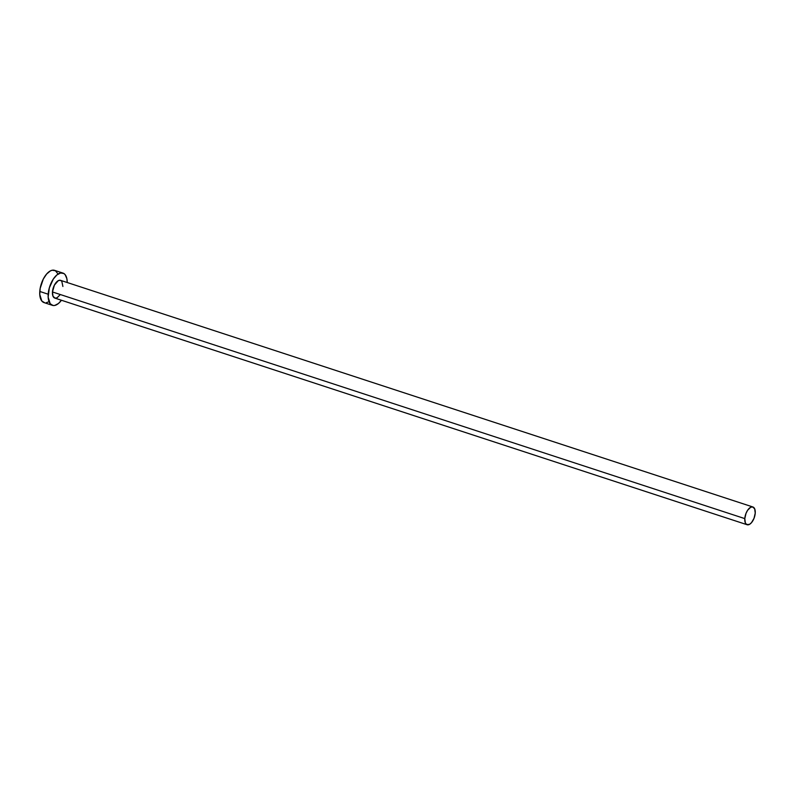 <?xml version="1.0" encoding="UTF-8"?>
<svg xmlns="http://www.w3.org/2000/svg" width="795" height="795" viewBox="0 0 795 795"><rect width="100%" height="100%" fill="white"/><g stroke="black" fill="none" stroke-linecap="round" stroke-linejoin="round"><path stroke-width="1.19" d="M60.082 294.796L57.081 297.767L55.133 298.165L53.007 296.247L52.46 291.964A9.331 4.611 108.1 0 0 54.776 298.075L747.111 524.73A9.331 4.611 -71.9 0 1 744.796 518.608L52.46 291.964L54.408 285.117L58.273 280.665L60.231 280.267L61.791 281.231L62.894 286.468M752.915 506.991L60.579 280.347A9.331 4.611 108.1 0 0 52.46 291.964L744.796 518.608A9.331 4.611 -71.9 0 1 752.915 506.991A9.331 4.611 -71.9 0 1 755.23 513.113A9.331 4.611 -71.9 0 1 747.111 524.73M62.954 273.092L54.547 270.34A16.963 8.377 108.1 0 0 39.78 291.457A16.963 8.377 108.1 0 0 43.993 302.577L52.4 305.33A16.963 8.377 -71.9 0 1 48.187 294.21L39.78 291.457L48.187 294.21A16.963 8.377 -71.9 0 1 62.954 273.092A16.963 8.377 -71.9 0 1 67.227 282.523L66.859 278.647L65.16 274.692L63.858 273.51L60.599 272.993L56.892 274.941L53.315 279.065L49.33 287.879L48.157 297.151L50.204 303.74L53.046 305.489L54.766 305.439L58.462 303.491L61.424 300.262A16.963 8.377 -71.9 0 1 52.4 305.33M57.767 273.669L55.441 270.757L52.182 270.24L50.353 270.916L46.647 274.017L43.328 279.005L40.177 288.327L39.75 294.398L41.787 300.987L44.629 302.736M46.349 302.686L48.187 302.011M755.23 513.113L754.684 508.83L752.567 506.912L750.609 507.309L747.608 510.281L746.008 513.391L744.796 518.608L745.342 522.891L746.614 524.491L749.417 524.412L751.464 522.712L754.018 518.33L755.23 513.113"/></g></svg>
